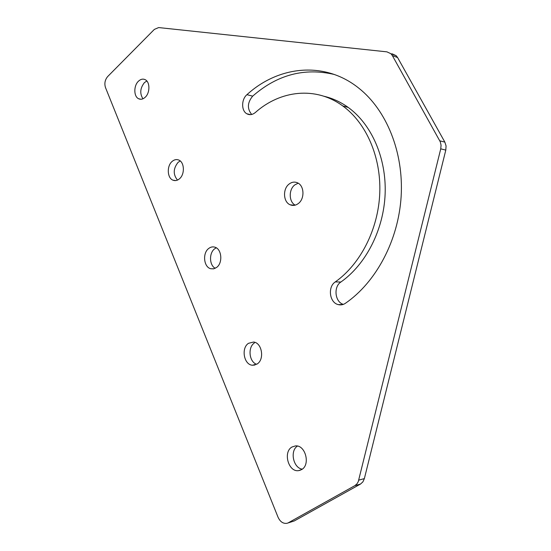 <?xml version="1.0" encoding="UTF-8"?>
<svg xmlns="http://www.w3.org/2000/svg" width="551" height="551" viewBox="0 0 551 551"><rect width="100%" height="100%" fill="white"/><g stroke="black" fill="none" stroke-linecap="round" stroke-linejoin="round"><path stroke-width="0.83" d="M298.194 183.194L294.792 184.902C288.552 189.482 288.786 201.921 295.198 205.144M289.103 184.055C282.546 188.862 283.207 202.121 290.177 204.793C292.946 205.922 295.66 205.509 298.305 203.546C304.82 198.904 304.372 185.777 297.63 182.884C294.709 181.568 291.872 181.954 289.103 184.055M146.821 80.99L144.417 82.616C140.119 88.132 139.63 93.525 142.95 98.794M138.466 81.197C133.562 85.66 133.645 96.583 138.625 98.746C140.822 99.752 143.019 99.249 145.209 97.251C150.12 92.885 150.127 81.968 145.237 79.709C142.971 78.614 140.712 79.11 138.466 81.197M180.239 160.975L178.097 162.338C173.172 168.558 172.966 174.467 177.484 180.087M172.139 161.415C166.581 165.961 167.187 178.262 173.097 180.218C175.266 181.01 177.381 180.549 179.447 178.82C185.005 174.391 184.523 162.125 178.731 160.024C176.472 159.136 174.274 159.597 172.139 161.415M216.254 247.819L214.635 248.818C208.912 252.978 209.277 265.279 215.234 268.289M208.691 248.487C202.265 253.123 203.746 267.304 210.854 268.75L213.816 268.792L216.633 267.414C223.059 262.91 221.729 248.79 214.773 247.151C212.638 246.552 210.613 246.993 208.691 248.487M254.404 342.949C247.585 347.226 249.114 362 256.656 364.301M248.494 343.314C240.897 348.074 243.893 364.879 252.475 365.237L257.165 363.977C264.762 359.376 261.98 342.681 253.577 342.04L248.494 343.314M297.43 446.076C289.702 450.835 293.235 468.033 302.251 469.156M292.016 446.999C282.787 451.896 288.4 472.365 298.601 470.63L301.521 469.645C310.743 464.92 305.419 444.623 295.412 445.924L292.016 446.999M345.381 303.319C376.044 282.312 398.469 240.463 401.149 196.37C403.773 152.262 386.533 110.172 358.921 88.256C324.629 60.617 278.462 65.838 246.931 94.676C241.269 99.366 241.221 110.875 246.869 113.788C249.672 115.262 252.496 114.828 255.34 112.507C280.307 90.247 315.737 86.08 342.736 105.923C366.119 122.832 381.175 156.856 379.77 193.057C378.33 229.244 360.444 264.177 335.284 281.919C327.425 286.906 329.512 302.823 338.321 304.627C340.8 305.233 343.156 304.799 345.381 303.319M288.414 522.741L354.865 485.651L357 483.826L358.267 481.657L440.745 148.853L441.069 145.25L440.29 141.834L392.353 55.575L390.935 53.722L386.926 51.856L158.66 27.571L154.356 29.396L107.693 76.534C104.972 79.799 104.235 83.47 105.475 87.533L278.014 517.141C280.122 521.728 283.076 523.787 286.871 523.326L294.303 520.936L360.485 484.067L354.865 485.651M323.995 96.26C332.549 98.257 340.621 101.976 348.198 107.417C371.505 124.223 386.506 157.985 385.135 193.89C383.716 229.788 365.926 264.425 340.869 282.022C333.293 286.823 334.932 302.031 343.335 304.379M334.347 74.481C304.448 67.484 277.229 74.702 252.682 96.143C247.351 102.603 247.02 108.712 251.69 114.463M358.77 480.141L364.369 478.599L445.8 150.099L440.745 148.853M364.369 478.599L362.902 481.863L360.485 484.067M294.303 520.936L287.746 523.057M392.181 53.833L396.176 55.692L397.588 57.531L392.353 55.575M439.794 140.815L444.857 142.124L397.588 57.531M444.857 142.124L446.069 145.939L445.8 150.099M335.284 281.919L340.869 282.022M246.931 94.676L252.682 96.143M290.177 204.793L294.461 205.309M138.625 98.746L140.96 99.263M173.097 180.218L175.721 180.57M210.854 268.75L213.616 268.84M252.475 365.237L255.017 365.003M298.601 470.63L300.329 470.217M338.321 304.627L342.77 304.565M246.869 113.788L250.56 114.642M342.736 105.923L348.198 107.417M396.176 55.692L390.935 53.722"/></g></svg>
